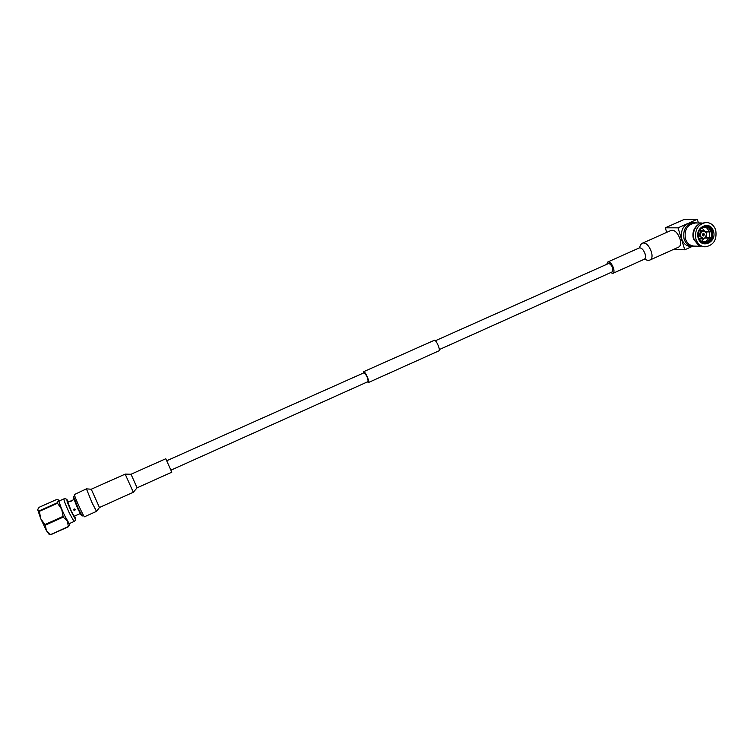 <?xml version="1.0" encoding="UTF-8"?>
<svg xmlns="http://www.w3.org/2000/svg" width="754" height="754" viewBox="0 0 754 754"><rect width="100%" height="100%" fill="white"/><g stroke="black" fill="none" stroke-linecap="round" stroke-linejoin="round"><path stroke-width="1.13" d="M439.29 349.592L612.276 271.874C613.558 268.622 612.455 265.776 608.968 263.344L435.341 340.761M367.396 381.901L368.461 382.523C369.903 382.203 365.747 372.269 363.937 371.731L363.371 372.91M368.461 382.523L438.866 350.874C440.694 350.374 436.679 340.572 434.502 340.224L363.598 371.703M171.035 470.119L368.046 381.609C368.15 378.715 366.896 375.718 364.286 372.646L166.813 460.703M63.873 498.894L59.048 501.042C58.953 502.409 60.782 507.178 64.524 515.368L69.198 523.672L74.024 521.495L69.396 513.182C65.664 505.001 63.817 500.241 63.873 498.894C65.966 498.319 67.436 499.384 68.284 502.089M71.819 500.731L70.273 501.429L71.819 500.731M73.883 499.591L67.869 502.277L71.3 511.108L74.156 516.273L80.16 513.568M74.175 508.941L73.732 510.015L74.844 510.373L75.287 509.318L74.175 508.941M74.721 495.821L73.468 496.405L78.369 508.733L82.261 515.99L83.534 515.444M48.793 534.011L46.399 530.59L40.678 518.573L45.297 525.161L46.399 530.59L50.697 534.746L49.764 534.454M82.261 515.99L81.526 515.736L77.832 508.837L73.176 497.122L73.468 496.405M75.353 509.534L74.835 510.317L73.675 509.798M137.096 487.81L131.017 474.247L165.776 458.743L171.808 472.192L137.096 487.81L133.317 492.249L125.173 474.115L91.253 489.233L99.453 507.508L96.521 511.363L92.148 502.975L86.418 488.856L74.363 494.558C74.646 497.14 84.043 517.715 84.514 516.773L96.521 511.363M70.461 501.476L71.715 500.892M69.679 524.633L68.454 526.726L67.313 521.174L63.242 517.112L61.677 509.186L57.21 502.833L58.539 500.449L57.841 499.676L56.833 499.421L39.161 507.282L37.738 509.374M39.312 510.807L40.678 518.573L37.7 509.713L39.312 510.807L57.21 502.833M59.387 500.892L58.539 500.449L61.677 509.186L67.313 521.174L69.707 524.577L69.556 523.512M39.472 511.287L57.379 503.314M62.931 516.452L44.986 524.511M45.297 525.161L63.242 517.112M68.322 526.565L50.556 534.595M50.697 534.746L68.454 526.726M606.791 264.183L607.837 261.958C609.911 261.704 611.786 263.674 613.454 267.877C614.293 270.761 614.124 272.58 612.945 273.344L610.58 272.646M650.316 259.866L678.751 247.058C680.73 245.832 681.145 243.09 679.995 238.82C677.573 232.637 674.66 229.819 671.249 230.356L642.766 243.042C646.037 242.571 648.902 245.446 651.352 251.666C652.54 255.955 652.201 258.688 650.316 259.866C648.657 260.686 646.772 260.403 644.651 259.027M691.889 246.586L684.783 249.8L678.025 227.84L687.243 223.731M689.099 222.901L697.299 219.254L698.43 222.977M666.706 232.383L665.282 227.821L684.246 219.405L697.299 219.254M673.529 249.404L684.783 249.8M665.282 227.821L678.025 227.84M704.472 234.164L703.444 233.306L702.285 235.144L703.312 235.993L704.472 234.164L703.444 233.306L702.285 235.144L703.312 235.993L704.472 234.164M703.416 235.399L703.84 234.353L703.228 233.844L702.53 234.946L703.416 235.399M703.058 233.589C704.462 233.759 704.679 234.466 703.699 235.71C702.294 235.54 702.078 234.833 703.058 233.589M703.689 243.193L707.28 242.779L707.092 242.157L702.294 242.053M705.744 237.491L711.842 237.84L705.64 238.01M705.933 231.798L712.162 231.789L706.074 231.996M709.41 237.548L709.693 232.025M702.785 227.274L707.855 227.274L708.11 226.652L704.434 226.115M705.65 231.469L712.002 231.261L708.553 226.888L707.261 227.689L702.379 227.501M709.533 231.487L706.385 227.501M701.851 241.817L706.545 241.742L707.554 241.949L707.214 242.562M707.742 242.571L711.635 238.368L705.235 238M705.65 241.902L709.194 238.066M706.253 222.458L699.721 223.655C694.406 227.237 692.483 232.392 693.953 239.122L698.685 245.465L705.065 246.86C713.52 245.455 717.082 239.904 715.744 230.224C714.029 225.314 710.871 222.732 706.253 222.458C697.968 224.089 694.528 229.65 695.923 239.159C697.591 243.9 700.636 246.473 705.065 246.86M697.422 222.977L691.955 222.439C683.746 224.051 680.334 229.546 681.729 238.943C683.397 243.627 686.423 246.162 690.824 246.558L696.423 246.153M694.311 222.43C686.074 224.042 682.662 229.555 684.057 238.98C685.725 243.683 688.76 246.238 693.171 246.624M701.333 222.958L695.216 222.995C687.356 224.522 684.085 229.791 685.424 238.792C687.007 243.288 689.91 245.71 694.123 246.087L700.325 246.266M699.721 223.655L698.958 224.079C693.84 227.519 692.002 232.468 693.416 238.933L698.685 245.465M698.402 237.859C699.589 241.261 701.776 243.09 704.952 243.353C710.956 242.336 713.482 238.377 712.521 231.497C711.305 228.019 709.062 226.181 705.791 225.974C699.882 227.114 697.412 231.073 698.402 237.859M713.454 231.261C717.186 242.251 701.286 249.48 698.232 238.113C694.453 227.029 710.485 219.876 713.454 231.261M701.314 241.468L703.887 238.726M708.015 226.888L708.553 226.888M699.769 236.19C699.297 232.901 700.494 230.988 703.369 230.451L706.592 233.118C707.064 236.426 705.848 238.339 702.964 238.848L699.769 236.19M706.517 233.24C703.03 229.555 700.937 230.498 700.24 236.068C703.727 239.734 705.819 238.792 706.517 233.24M704.236 230.583L701.908 227.783M698.279 237.435L698.572 231.619M701.682 242.345L698.713 237.849M701.861 241.902L702.115 242.599M702.926 226.615L702.605 227.312M699.043 231.233L702.464 226.85M711.842 237.84L712.162 231.789M707.554 241.949L711.116 238.094M711.456 231.506L708.298 227.501M707.855 227.274L703.086 227.161M711.324 237.576L711.616 232.034M702.332 242.072L707.092 242.157M68.275 502.098C65.758 498.14 66.795 501.344 71.394 511.721C74.872 518.884 75.928 520.335 74.561 516.085C76.031 518.535 75.852 520.345 74.024 521.495M607.837 261.958L639.288 247.925C641.475 247.623 643.388 249.546 645.028 253.712C645.829 256.586 645.612 258.424 644.359 259.216L644.679 259.008M91.253 489.233L86.418 488.856M99.453 507.508L133.317 492.249M131.017 474.247L125.173 474.115M48.746 533.992L49.896 534.511M58.671 500.053L57.954 499.732M642.766 243.042C641.089 243.702 640.042 245.295 639.637 247.821M612.945 273.344L644.359 259.216M702.276 242.043L705.207 242.1M705.951 227.274L703.011 227.199M704.83 226.04L705.414 226.04M703.369 230.451L699.448 230.432M702.964 238.848L699.09 238.773M704.066 243.269L704.575 243.278"/></g></svg>
